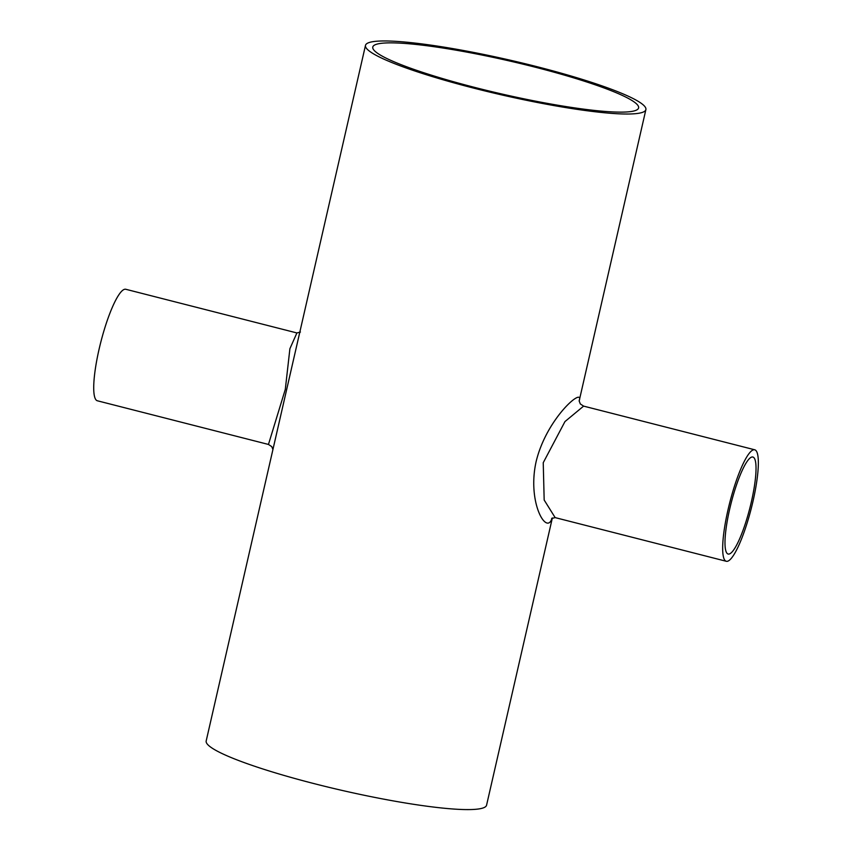 <?xml version="1.0" encoding="UTF-8"?>
<svg xmlns="http://www.w3.org/2000/svg" width="852" height="852" viewBox="0 0 852 852"><rect width="100%" height="100%" fill="white"/><g stroke="black" fill="none" stroke-linecap="round" stroke-linejoin="round"><path stroke-width="1.28" d="M368.959 42.6A143.828 17.871 12.9 0 0 365.487 45.38A143.828 17.871 12.9 0 0 501.7 94.913A143.828 17.871 12.9 0 0 645.891 109.599A143.828 17.871 12.9 0 0 523.405 63.304A143.828 17.871 12.9 0 0 368.959 42.6M552.362 517.952L486.577 805.172A143.828 17.871 12.9 0 1 342.387 790.486A143.828 17.871 12.9 0 1 206.184 740.952L365.487 45.38M579.147 400.972C584.6 386.031 546.792 417.523 536.164 461.443C526.909 502.552 546.877 536.089 551.979 518.197M551.627 518.506L555.153 517.611L544.172 500.028L543.235 462.711L564.961 421.58L583.609 406.116L580.287 403.923L579.147 400.855M728.002 509.858A57.531 11.14 104.3 0 0 726.287 561.276A57.531 11.14 104.3 0 0 751.304 508.282A57.531 11.14 104.3 0 0 754.734 449.792A57.531 11.14 104.3 0 0 753.253 449.888A57.531 11.14 104.3 0 0 728.002 509.858M268.412 444.435L97.33 400.77A57.531 11.14 104.3 0 1 99.886 345.816A57.531 11.14 104.3 0 1 124.307 289.382A57.531 11.14 104.3 0 1 125.787 289.275L296.901 332.951L289.904 348.692L285.303 389.353L268.455 444.446L271.777 446.629L272.928 449.536M729.631 509.304A50.055 9.691 -75.7 0 1 752.891 457.034A50.055 9.691 -75.7 0 1 750.665 504.842A50.055 9.691 -75.7 0 1 729.418 553.949A50.055 9.691 -75.7 0 1 728.13 554.034A50.055 9.691 -75.7 0 1 729.631 509.304M476.044 87.756A136.352 16.944 -167.1 0 1 372.782 47.052A136.352 16.944 -167.1 0 1 509.475 60.971A136.352 16.944 -167.1 0 1 638.595 107.938A136.352 16.944 -167.1 0 1 476.044 87.756M579.147 401.026L645.891 109.599M754.734 449.792L583.609 406.116M726.287 561.276L555.163 517.611M296.911 332.951L300.447 332.046"/></g></svg>
